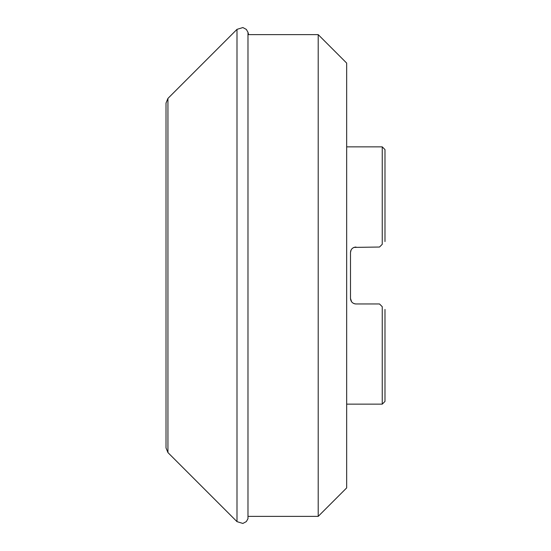 <?xml version="1.0" encoding="UTF-8"?>
<svg xmlns="http://www.w3.org/2000/svg" width="551" height="551" viewBox="0 0 551 551"><rect width="100%" height="100%" fill="white"/><g stroke="black" fill="none" stroke-linecap="round" stroke-linejoin="round"><path stroke-width="0.83" d="M382.249 244.3L379.508 247.034L382.249 244.3L382.249 146.855L346.669 146.855M384.984 241.558L384.984 149.59L382.249 146.855M318.202 34.63L346.669 63.096L346.669 487.904L318.202 516.37L318.202 34.63L247.984 34.63M384.984 309.442L384.984 401.41L382.249 404.145L382.249 306.7L379.508 303.966L382.249 306.7M351.056 250.092L350.498 252.51L350.498 298.49C350.801 301.796 352.626 303.622 355.974 303.966L379.508 303.966M350.498 252.475L350.498 252.51C350.794 249.21 352.619 247.385 355.974 247.034L354.534 247.227M379.508 247.034L354.031 247.392M353.632 247.557L352.881 247.991M352.123 248.618L351.559 249.266M351.628 301.817L350.498 298.49L350.622 299.641M350.622 251.359L350.815 250.671M351.276 249.699L351.765 249.004M352.371 248.384L353.191 247.792M355.939 303.966L354.996 303.876M354.83 303.849L353.666 303.456M352.206 302.465L353.081 303.14M350.959 250.299L350.794 250.726M236.999 521.645L242.874 523.45L246.331 521.59L247.984 518.698L247.984 32.302L246.331 29.41L242.874 27.55L236.999 29.355L236.999 521.645L167.938 452.585L167.938 98.415L166.016 103.058L166.016 447.942L167.938 452.585M318.202 516.37L247.984 516.37M382.249 404.145L346.669 404.145M248.611 34.63L247.984 32.302M167.938 98.415L236.999 29.355"/></g></svg>
